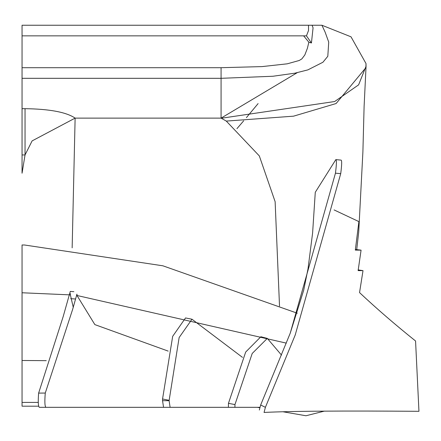<?xml version="1.0" encoding="UTF-8"?>
<svg xmlns="http://www.w3.org/2000/svg" width="441" height="441" viewBox="0 0 441 441"><rect width="100%" height="100%" fill="white"/><g stroke="black" fill="none" stroke-linecap="round" stroke-linejoin="round"><path stroke-width="0.66" d="M279.517 306.082L275.129 201.686L259.325 155.927L226.288 121.088L221.079 118.122L221.079 78.316L22.05 78.316L22.05 25.242L311.307 25.242M22.05 35.859L306.467 35.859L308.507 30.55L308.518 25.242L321.924 25.242L351.014 36.818L366.002 63.554L365.925 68.344M39.326 407.324L45.925 407.324L39.326 407.324C38.202 406.387 37.97 401.646 38.626 393.107L45.274 393.052L72.649 309.35L76.943 294.153L76.993 295.492L286.319 343.126M76.993 295.492L94.859 324.615L168.17 351.102M281.512 355.093L267.318 338.39L252.208 353.467L234.948 404.584L228.46 403.328L228.394 407.324L234.915 407.324L163.567 407.324L162.542 400.687L169.09 400.682L179.14 337.541L191.989 319.223L242.484 357.381M297.317 313.22L162.9 265.807L24.509 244.998L22.05 244.987L22.05 292.763L70.378 294.886L73.272 307.394M22.05 292.763L22.05 360.484L46.25 360.655M75.124 118.122L221.079 118.122L297.201 72.699M312.079 25.242L313.066 27.816L311.434 42.986L308.854 42.198L303.645 35.859M221.079 73.008L221.079 78.316L221.079 67.699L22.05 67.699M22.05 360.484L22.05 406.189L38.725 406.189M22.05 154.945L22.05 108.679L25.043 108.679L25.043 154.945L22.05 154.945L22.05 173.219L25.043 154.945L32.116 140.894L75.124 118.111L72.153 247.836M22.05 108.679L22.05 78.316M25.043 108.679C49.568 109.015 66.266 112.157 75.124 118.1L75.124 118.111M306.467 35.859L311.434 42.986M222.187 118.122L334.647 101.529L358.599 84.87L366.047 66.293L366.002 63.554M226.288 121.088L293.535 116.176L336.097 103.536L365.986 67.556M324.444 411.1L305.993 415.758L283.271 411.822M236.938 128.656L243.675 120.823M246.409 117.609L258.112 103.58M257.307 407.324L259.6 407.721M70.334 293.596L70.378 294.886M70.72 298.684L75.587 299.004M22.05 402.413L38.262 402.413L22.05 402.413M340.722 173.649L335.452 173.181L290.255 333.12L303.695 290.211L308.011 268.845L312.603 233.019L315.276 192.293L335.844 159.609L341.108 160.116C341.962 160.43 341.836 164.94 340.722 173.649L295.189 335.072L265.399 407.324L264.054 412.445C290.332 411.111 341.968 410.731 418.95 411.31L415.565 340.998C395.285 324.752 376.608 308.623 359.547 292.603L363.009 270.647L358.125 270.603L361.074 250.152L355.319 250.097L358.891 221.603L334.08 209.922M290.255 333.12L260.664 404.992L265.399 407.324M358.131 269.875L363.009 270.647M355.407 249.452L361.074 250.152M259.341 410.031L260.664 404.992M335.452 173.181C336.571 164.454 336.698 159.929 335.844 159.609M234.948 404.584L234.915 407.324L259.738 407.324M228.394 407.324L163.567 407.324M228.46 403.328L245.681 352.05L260.857 336.759L267.318 338.401M169.096 400.34L162.558 398.978L172.679 336.329L185.534 317.95L191.984 319.229M162.542 400.687L162.558 398.978M169.09 400.682L170.116 407.324L45.925 407.324C44.784 406.37 44.569 401.613 45.274 393.052M38.626 393.107L63.173 316.616L70.29 291.396M308.849 42.209L307.394 48.306L304.836 54.949L301.876 58.873L299.235 60.483L287.284 63.813L262.042 66.602L221.079 67.699M221.079 78.316L272.946 76.249L294.792 73.195L307.84 69.893L322.922 62.253L327.806 56.283L328.727 42.099L325.083 32.044L321.924 25.242M356.719 249.529L358.715 232.038L362.893 151.952L364.095 106.661L366.002 67.401M365.991 67.556L366.058 66.282M22.05 244.987L24.509 244.998M295.404 334.521L295.194 335.072M70.284 291.435L73.873 291.666"/></g></svg>
